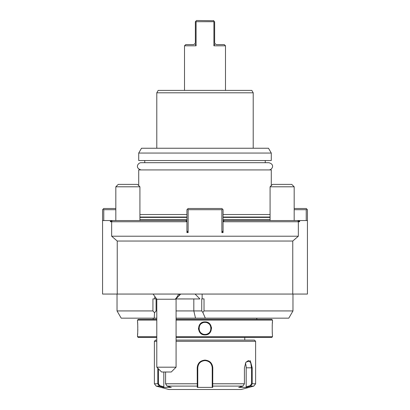 <?xml version="1.0" encoding="UTF-8"?>
<svg xmlns="http://www.w3.org/2000/svg" width="410" height="410" viewBox="0 0 410 410"><rect width="100%" height="100%" fill="white"/><g stroke="black" fill="none" stroke-linecap="round" stroke-linejoin="round"><path stroke-width="0.61" d="M245.821 362.353L248.414 360.58L250.72 362.707L251.514 367.806L251.514 383.775L252.206 383.775L250.618 386.102L246.441 387.378L238.702 387.378L242.884 386.102L244.416 383.775L244.416 367.806L245.933 362.168L250.31 360.744L252.206 367.806L252.206 383.775L255.614 383.775L255.614 341.294L176.08 341.294M156.794 341.294L154.385 341.294L154.385 383.775L157.794 383.775L157.794 368.19M242.884 386.102L212.734 386.102L212.734 387.378L197.266 387.378L197.215 367.806C197.661 363.142 200.259 360.574 205 360.098C209.735 360.569 212.334 363.142 212.785 367.806L212.734 386.102L212.231 385.636L212.231 386.881L212.231 367.806L212.231 383.775L244.416 383.775M165.584 372.008L165.584 383.775L167.116 386.102L171.298 387.378L163.559 387.378L159.382 386.102L157.794 383.775L158.486 383.775L158.486 368.877M154.385 383.775L156.174 386.102L159.382 386.102L159.741 385.636L158.486 383.775M159.741 385.636L163.815 386.881L163.815 372.008M163.815 386.881L163.559 387.378M167.116 386.102L197.266 386.102L197.769 385.636L197.769 367.806C198.209 363.419 200.618 361.01 205 360.58C209.382 361.01 211.791 363.419 212.231 367.806L212.221 367.452A7.231 7.231 0 0 1 212.231 367.806A7.231 7.231 0 0 0 212.221 367.452M255.614 383.775L253.826 386.102L250.618 386.102L250.259 385.636L246.184 386.881L246.184 367.806A7.231 3.613 -90 0 0 245.364 363.224M251.514 383.775L250.259 385.636M212.231 376.37L212.231 377.692M212.083 366.361L211.903 365.664A7.231 7.231 0 0 1 212.195 367.088A7.231 7.231 0 0 0 211.903 365.664M211.683 365.049L211.652 364.972A7.231 7.231 0 0 1 211.785 365.315A7.231 7.231 0 0 0 211.652 364.972M211.498 364.639A7.231 7.231 0 0 0 211.329 364.311A7.231 7.231 0 0 1 211.498 364.639L211.16 364.024M210.94 363.685A7.231 7.231 0 0 1 211.14 363.993A7.231 7.231 0 0 0 210.94 363.685L210.443 363.045M210.028 362.614L209.981 362.563A7.231 7.231 0 0 1 210.238 362.824A7.231 7.231 0 0 0 209.976 362.563M209.566 362.204L208.29 361.369A7.231 7.231 0 0 1 208.475 361.466A7.231 7.231 0 0 0 208.326 361.389M207.578 361.051L205.712 360.615A7.231 7.231 0 0 1 206.071 360.656A7.231 7.231 0 0 0 205.712 360.61M205.354 360.585A7.231 7.231 0 0 0 204.646 360.585A7.231 7.231 0 0 1 205.354 360.585L204.687 360.585M203.437 360.749L201.433 361.517M200.879 361.866A7.231 7.231 0 0 1 201.187 361.661A7.231 7.231 0 0 0 200.879 361.866L200.536 362.122M199.762 362.824A7.231 7.231 0 0 1 200.018 362.563A7.231 7.231 0 0 0 199.762 362.824L199.711 362.876M199.25 363.424L198.501 364.639A7.231 7.231 0 0 1 198.671 364.311A7.231 7.231 0 0 0 198.501 364.639M198.22 365.305L198.214 365.315A7.231 7.231 0 0 1 198.348 364.972A7.231 7.231 0 0 0 198.214 365.315M198.056 365.792A7.231 7.231 0 0 1 198.097 365.664L197.804 367.088M197.779 367.452L197.769 367.806A7.231 7.231 0 0 1 197.779 367.452A7.231 7.231 0 0 0 197.769 367.806L197.769 383.775L165.584 383.775M253.826 386.102L241.152 389.5L168.848 389.5L156.174 386.102M197.769 386.881L197.769 385.636L197.769 386.881L197.266 387.378M197.769 385.513L197.769 384.139M197.804 367.093A7.231 7.231 0 0 1 197.912 366.376A7.231 7.231 0 0 0 197.804 367.093M198.855 363.993A7.231 7.231 0 0 1 199.06 363.685A7.231 7.231 0 0 0 198.855 363.993M199.28 363.388A7.231 7.231 0 0 1 199.511 363.101A7.231 7.231 0 0 0 199.28 363.388M200.295 362.317A7.231 7.231 0 0 1 200.582 362.086A7.231 7.231 0 0 0 200.295 362.317M202.171 361.154A7.231 7.231 0 0 1 202.514 361.02A7.231 7.231 0 0 0 202.171 361.154M203.57 360.718A7.231 7.231 0 0 1 203.883 360.662A7.231 7.231 0 0 0 202.863 360.902A7.231 7.231 0 0 1 202.929 360.882M203.929 360.656A7.231 7.231 0 0 1 204.288 360.615A7.231 7.231 0 0 0 203.929 360.656M207.07 360.882A7.231 7.231 0 0 1 207.137 360.902A7.231 7.231 0 0 0 206.112 360.662A7.231 7.231 0 0 1 206.43 360.718M207.486 361.02A7.231 7.231 0 0 1 207.829 361.154A7.231 7.231 0 0 0 207.486 361.02M208.808 361.661A7.231 7.231 0 0 1 209.115 361.866A7.231 7.231 0 0 0 208.808 361.661M209.418 362.081A7.231 7.231 0 0 1 209.705 362.317A7.231 7.231 0 0 0 209.418 362.081M210.489 363.101A7.231 7.231 0 0 1 210.719 363.388A7.231 7.231 0 0 0 210.489 363.101M212.231 385.513L212.231 384.139M212.734 387.378L212.231 386.881M246.441 387.378L246.184 386.881M197.769 377.692L197.769 367.806L197.215 367.806M255.614 341.294L254.41 340.09L176.08 340.09M156.794 340.09L155.59 340.09L154.385 341.294M272.481 334.883L272.486 336.718L271.763 337.44L176.08 337.44M156.794 337.44L138.237 337.44L137.514 336.718L156.794 336.718M272.486 336.718L176.08 336.718M137.519 334.883L137.56 334.452M137.575 334.247L137.657 333.238M137.75 331.762L137.827 329.312M137.821 327.098L137.816 326.832M137.734 324.797L137.657 323.557M137.601 322.829L137.575 322.552M137.529 322.07L137.514 321.896C137.862 321.517 137.862 335.288 137.514 334.909L137.514 336.718M272.471 322.07L272.424 322.547M272.399 322.844L272.342 323.557M272.26 324.843L272.209 325.981M272.255 331.828L272.342 333.238M176.08 320.087L272.486 320.087L272.486 321.896C272.137 321.517 272.137 335.288 272.486 334.909M156.794 320.087L137.514 320.087L137.514 321.896M211.555 328.4L211.483 327.436M208.229 322.737L206.784 322.142M198.445 328.4L198.517 329.373M201.766 334.063L203.211 334.662M205 321.896C213.472 321.522 213.451 335.293 205 334.909C196.528 335.283 196.549 321.512 205 321.896L205 322.378C212.769 322.004 212.775 334.801 205 334.427C197.23 334.801 197.225 322.004 205 322.378L204.672 322.383A6.027 6.027 0 0 1 205.328 322.383L205 322.378M137.514 320.087L138.237 319.364L156.794 319.364M272.486 320.087L271.763 319.364L176.08 319.364M256.814 319.369L256.814 318.206L176.08 318.206M156.794 318.206L153.186 318.206A2.409 2.409 0 0 0 152.699 318.16M256.814 318.206A2.409 2.409 0 0 1 257.301 318.16M176.08 318.16L195.529 318.16L176.08 318.16M156.794 318.16L121.201 318.16L117.029 310.929L152.93 310.929L152.93 298.875L156.082 298.875L156.082 310.929L154.544 312.758L152.93 310.929M204.026 310.929L202.853 312.425L201.746 310.929L201.746 298.875L204.026 298.875L204.026 310.929L292.971 310.929L288.799 318.16L195.529 318.16L193.817 310.929L176.08 310.929M202.853 312.425L205.323 318.16M154.227 318.16L154.544 312.758M201.746 310.929L193.817 310.929L193.817 298.952M202.14 298.875L202.14 294.057M115.825 209.7L103.771 209.7L103.171 209.095L102.567 209.7L102.567 294.057L307.433 294.057L307.433 209.7L306.229 208.495L294.175 208.495M117.234 294.057L117.234 241.034L292.766 241.034L298.347 236.211L298.347 221.748L297.88 220.544L307.433 220.544M102.567 220.544L110.346 220.544L110.346 221.748L186.924 221.748L186.924 232.598L188.128 232.598L188.128 209.7L221.871 209.7L221.871 232.598L223.076 232.598L223.076 221.748L299.654 221.748L299.654 220.544M298.347 236.211L111.653 236.211L111.653 221.748L112.12 220.544L110.346 220.544M111.653 236.211L117.234 241.034M292.766 294.057L292.766 241.034M110.346 221.748L112.12 220.544L186.924 220.544L186.924 209.7L187.524 209.095L188.128 209.7M299.654 221.748L297.88 220.544L223.076 220.544L223.076 209.7L222.476 209.095L221.871 209.7M224.28 220.544L223.076 221.748L223.076 220.544M186.924 220.544L186.924 221.748L185.72 220.544M188.036 232.598L186.924 230.666M221.964 232.598L223.076 230.666M222.476 209.095L221.871 208.495L188.128 208.495L187.524 209.095M103.771 209.7L103.771 220.544M103.171 209.095L103.771 208.495L115.825 208.495M306.229 220.544L306.229 209.7L294.175 209.7M306.229 209.7L306.829 209.095M223.076 214.522L270.077 214.522M139.923 214.522L186.924 214.522M138.718 185.597L138.718 169.93L271.282 169.93L271.282 185.597M144.745 162.703L144.745 160.53M265.255 162.703L265.255 160.53M271.282 153.058L271.282 160.53L138.718 160.53L138.718 153.058L141.501 148.241L268.499 148.241L271.282 153.058L138.718 153.058M253.206 92.803L156.794 92.803L158.188 90.395L251.812 90.395L253.206 92.803L253.206 148.241M225.485 90.395L225.485 45.807L213.917 45.807L213.917 21.704L196.082 21.704L196.082 45.807L195.016 43.773L193.433 44.603L185.72 44.603L184.515 45.807L196.082 45.807M184.515 90.395L184.515 45.807M195.36 21.704L195.842 21.223L195.36 21.704L195.36 42.676L195.016 43.773M196.082 21.704L195.842 21.223L196.564 20.5L213.671 20.736M213.436 20.5L213.912 20.977M214.158 21.223L213.917 21.704M213.917 45.807L214.983 43.773L216.567 44.603L224.28 44.603L225.485 45.807M214.983 43.773L214.64 42.676L214.64 21.704M270.077 220.544L270.077 186.801L294.175 186.801L294.175 220.544M270.077 186.801L272.486 184.392L291.766 184.392L294.175 186.801M115.825 220.544L115.825 186.801L139.923 186.801L139.923 220.544M115.825 186.801L118.234 184.392L137.514 184.392L139.923 186.801M175.839 298.926L199.936 298.952L175.839 298.952L180.707 294.057M176.387 298.952L175.172 299.233A14.463 13.105 -90 0 0 178.519 294.057M153.104 294.057L156.794 299.233L175.172 299.233M171.236 372.008L161.617 372.008L156.794 367.191L176.08 367.191L176.08 299.233M154.76 296.983L154.76 298.875M156.794 310.929L156.082 310.929M205 334.427A6.027 6.027 0 0 1 204.672 334.416L205 334.427A6.027 6.027 0 0 0 205.333 334.416L205 334.427L205 334.909M204.339 334.391A6.027 6.027 0 0 1 204.011 334.345L204.339 334.391M203.688 334.283A6.027 6.027 0 0 1 203.365 334.201L203.688 334.283M202.74 333.986A6.027 6.027 0 0 1 202.432 333.853L202.612 333.935M202.109 333.689L202.135 333.704A6.027 6.027 0 0 1 201.848 333.535M201.571 333.356A6.027 6.027 0 0 1 201.043 332.946L201.172 333.053M200.346 332.233A6.027 6.027 0 0 1 200.147 331.972M199.783 331.413A6.027 6.027 0 0 1 199.624 331.121L199.726 331.321M199.48 330.819A6.027 6.027 0 0 1 199.357 330.511L199.48 330.819M199.25 330.199A6.027 6.027 0 0 1 199.157 329.881M199.029 329.23A6.027 6.027 0 0 1 198.993 328.897L199.029 329.225M198.978 328.569A6.027 6.027 0 0 1 198.978 328.236M198.999 327.892L198.993 327.903A6.027 6.027 0 0 1 199.029 327.575M199.157 326.924A6.027 6.027 0 0 1 199.25 326.606L199.193 326.79M199.357 326.293A6.027 6.027 0 0 1 199.48 325.986M199.624 325.683A6.027 6.027 0 0 1 199.952 325.109L199.87 325.238M200.141 324.833A6.027 6.027 0 0 1 200.346 324.571L200.147 324.833M201.3 323.644A6.027 6.027 0 0 1 201.571 323.449L201.407 323.567M201.956 323.203L201.848 323.264A6.027 6.027 0 0 1 202.735 322.819M203.365 322.603A6.027 6.027 0 0 1 203.688 322.521M204.011 322.46A6.027 6.027 0 0 1 204.339 322.414L204.047 322.455M205.943 334.355L205.661 334.391A6.027 6.027 0 0 0 205.989 334.345M206.512 334.237L206.312 334.283A6.027 6.027 0 0 0 206.635 334.201M207.265 333.986A6.027 6.027 0 0 0 208.152 333.535L207.865 333.704M208.593 333.238L208.429 333.356A6.027 6.027 0 0 0 208.7 333.156M209.853 331.972L209.653 332.233A6.027 6.027 0 0 0 209.858 331.967M210.13 331.562L210.043 331.695A6.027 6.027 0 0 0 210.376 331.121M210.52 330.819A6.027 6.027 0 0 0 210.643 330.511M210.807 330.014L210.75 330.199A6.027 6.027 0 0 0 210.842 329.876M210.971 329.225A6.027 6.027 0 0 0 211.006 328.897M211.022 328.569A6.027 6.027 0 0 0 211.022 328.236M211.006 327.903A6.027 6.027 0 0 0 210.971 327.575L211.006 327.908M210.842 326.924A6.027 6.027 0 0 0 210.75 326.606M210.643 326.293A6.027 6.027 0 0 0 210.52 325.986L210.643 326.293M210.274 325.484L210.376 325.683A6.027 6.027 0 0 0 210.217 325.391M209.853 324.833A6.027 6.027 0 0 0 209.653 324.571M208.808 323.731L208.957 323.859A6.027 6.027 0 0 0 208.429 323.449M208.152 323.264A6.027 6.027 0 0 0 207.865 323.101L207.89 323.116M207.393 322.87L207.568 322.952A6.027 6.027 0 0 0 207.26 322.819M206.635 322.603A6.027 6.027 0 0 0 206.312 322.521M205.989 322.46A6.027 6.027 0 0 0 205.661 322.414L205.948 322.45M268.868 169.93C271.927 170.094 275.448 164.533 268.868 162.703L141.132 162.703C138.093 162.539 134.536 168.074 141.132 169.93M205 360.098L205 360.58M212.785 367.806L212.231 367.806M252.206 367.806L246.184 367.806M139.923 219.581L186.924 219.581M223.076 219.581L270.077 219.581M139.923 217.408L186.924 217.408M223.076 217.408L270.077 217.408M139.923 217.034L186.924 217.034M223.076 217.034L270.077 217.034M153.186 319.369L153.186 318.206M156.794 92.803L156.794 148.241M195.068 294.057L199.936 298.926M179.77 294.057L178.791 295.974M156.794 367.191L156.794 299.233M171.257 372.008L176.08 367.191M117.029 294.057L117.029 310.929M292.971 294.057L292.971 310.929M244.77 337.44L244.77 340.09"/></g></svg>
